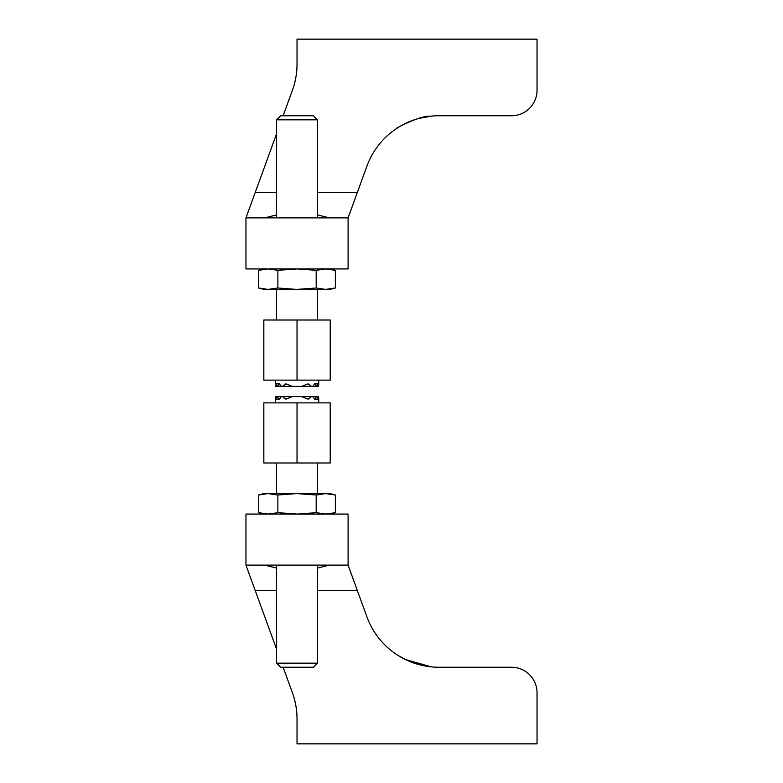 <?xml version="1.0" encoding="UTF-8"?>
<svg xmlns="http://www.w3.org/2000/svg" width="783" height="783" viewBox="0 0 783 783"><rect width="100%" height="100%" fill="white"/><g stroke="black" fill="none" stroke-linecap="round" stroke-linejoin="round"><path stroke-width="1.17" d="M317.458 192.344L357.391 192.344L348.092 217.88L245.96 217.88L245.96 268.941L348.092 268.941L348.092 217.88L349.551 213.876M276.605 192.344L255.258 192.344L245.96 217.88L276.605 133.697M283.133 115.747L292.411 90.27A76.597 76.597 0 0 0 297.031 64.069L297.031 39.15L537.04 39.15L537.04 90.211A25.536 25.536 0 0 1 511.505 115.747L438.901 115.747A76.597 76.597 0 0 0 366.924 166.143L357.391 192.344M398.527 127.257L397.519 127.883M399.242 126.817C388.123 132.591 419.208 115.16 429.71 116.305M406.24 123.058L408.98 121.835M418.68 118.468L431.844 116.07M264.634 217.88L276.605 214.894M317.458 214.894L329.428 217.88M276.605 590.656L255.258 590.656L245.96 565.12L245.96 514.059L348.092 514.059L348.092 565.12L245.96 565.12L276.605 649.303M283.133 667.253L292.411 692.73A76.597 76.597 0 0 1 297.031 718.931L297.031 743.85L537.04 743.85L537.04 692.789A25.536 25.536 0 0 0 511.505 667.253L438.901 667.253A76.597 76.597 0 0 1 366.924 616.857L348.092 565.12M264.634 565.12L276.605 568.106M317.458 568.106L329.428 565.12M349.551 569.124L357.391 590.656L317.458 590.656M405.007 659.345L397.519 655.117M398.527 655.743L406.68 660.147M406.788 660.196L429.681 666.695M405.095 659.384L431.159 666.862M318.612 386.391L318.73 383.836L318.554 386.391L317.771 383.836L316.812 386.391L314.766 383.836L312.652 386.391L311.595 386.391L308.15 383.836L301.709 386.391L292.353 386.391L285.912 383.836L282.457 386.391L292.353 386.391L277.251 386.391L276.291 383.836L275.665 386.391L277.75 386.391L279.296 383.836L276.291 383.836M301.709 386.391L311.595 386.391M282.457 386.391L281.41 386.391L279.296 383.836M297.031 386.391L318.387 386.391M275.332 383.836L275.322 380.117M318.73 380.117L318.73 383.836M330.22 380.117L263.842 380.117L263.842 320.012L330.22 320.012L330.22 380.117M276.605 119.828L280.686 115.747L313.366 115.747L317.458 119.828L276.605 119.828L276.605 217.88M297.031 380.117L297.031 320.012M317.771 383.836L314.766 383.836M301.709 396.609L311.595 396.609L308.15 399.164L301.709 396.609L292.353 396.609L285.912 399.164L282.457 396.609L281.41 396.609L279.296 399.164L277.251 396.609L276.291 399.164L275.508 396.609L275.322 402.883M282.457 396.609L292.353 396.609L275.45 396.609L275.332 399.164M297.031 396.609L316.312 396.609L314.766 399.164L312.652 396.609L311.595 396.609M316.812 396.609L318.387 396.609L317.771 399.164L316.812 396.609M318.612 396.609L318.73 399.164L318.387 396.609M318.73 402.883L318.73 399.164M297.031 402.883L263.842 402.883L263.842 462.988L297.031 462.988L297.031 402.883L330.22 402.883L330.22 462.988L297.031 462.988M317.458 565.12L317.458 663.172L276.605 663.172L276.605 565.12M317.458 663.172L313.366 667.253L280.686 667.253L276.605 663.172M317.771 399.164L314.766 399.164M279.296 399.164L276.291 399.164M325.836 268.941L335.359 270.321L330.22 268.941L335.359 270.321L335.359 287.997L330.22 289.367L317.458 289.367L317.458 320.012M267.845 268.951L258.703 270.321L263.842 268.941L258.703 270.321L268.207 268.941M276.605 462.988L276.605 493.633L263.842 493.633L258.703 495.003L258.703 512.679L268.207 514.059M296.16 493.633L277.867 495.003L268.295 493.633L330.22 493.633L335.359 495.003L335.359 512.679L333.313 513.178M258.703 512.679L263.842 514.059L258.703 512.679L267.845 514.049M335.359 512.679L330.22 514.059L335.359 512.679L325.836 514.059M297.902 268.951L316.195 270.321L316.195 287.997L325.337 289.367L263.842 289.367L258.703 287.997L258.703 270.321M267.845 289.367L258.703 287.997M268.716 268.951L277.867 270.321L277.867 287.997L268.295 289.367M335.359 270.321L333.313 269.822M326.208 289.367L335.359 287.997L325.797 289.367M316.195 270.321L325.767 268.941M277.867 270.321L297.031 268.941M296.16 289.367L277.867 287.997M316.195 287.997L297.237 289.367M330.22 289.367L335.359 287.997M268.716 514.049L277.867 512.679L297.031 514.059M277.867 495.003L277.867 512.679M267.845 493.633L258.703 495.003M326.208 493.633L335.359 495.003L325.797 493.633M325.337 493.633L316.195 495.003L316.195 512.679L325.767 514.059M297.902 514.049L316.195 512.679M316.195 495.003L297.237 493.633M330.22 493.633L335.359 495.003M276.605 289.367L276.605 320.012M317.458 119.828L317.458 217.88M317.458 462.988L317.458 493.633"/></g></svg>
